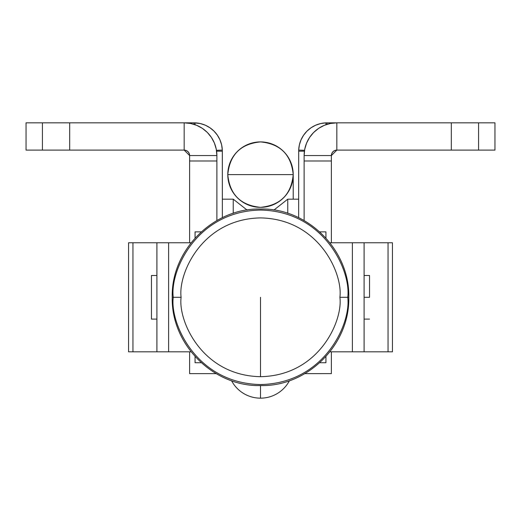 <?xml version="1.0" encoding="UTF-8"?>
<svg xmlns="http://www.w3.org/2000/svg" width="521" height="521" viewBox="0 0 521 521"><rect width="100%" height="100%" fill="white"/><g stroke="black" fill="none" stroke-linecap="round" stroke-linejoin="round"><path stroke-width="0.78" d="M173.265 297.296C169.755 322.812 195.929 383.345 260.5 384.531C325.071 383.345 351.245 322.812 347.735 297.296L339.887 297.296C343.078 320.519 319.256 375.602 260.5 376.683C201.744 375.602 177.921 320.519 181.113 297.296L173.265 297.296L181.113 297.296C177.921 274.072 201.744 218.989 260.5 217.908C319.256 218.989 343.078 274.072 339.887 297.296L347.735 297.296C351.245 271.78 325.071 211.246 260.5 210.061C195.929 211.246 169.755 271.78 173.265 297.296L172.223 297.296L173.265 297.296M348.777 297.296L347.735 297.296L348.777 297.296C350.008 344.42 307.69 386.797 260.5 385.573C213.304 386.797 170.999 344.42 172.223 297.296C170.999 250.171 213.304 207.794 260.5 209.019C307.69 207.794 350.008 250.171 348.777 297.296M339.887 297.296C343.078 274.072 319.256 218.989 260.5 217.908C201.744 218.989 177.921 274.072 181.113 297.296C177.921 320.519 201.744 375.602 260.5 376.683C319.256 375.602 343.078 320.519 339.887 297.296M260.5 297.296L260.5 376.683L260.5 297.296M364.094 242.773L364.094 351.818L392.443 351.818L388.047 351.818L388.047 242.773L392.443 242.773L392.443 351.818L392.443 242.773L388.047 242.773L388.047 351.818L352.372 351.818L364.094 351.818L364.107 242.773L364.107 275.485L364.107 242.773L352.372 242.773L364.094 242.773M388.047 242.773L364.107 242.773L388.047 242.773M364.107 319.106L364.107 351.818L364.107 319.106M352.372 242.773L352.372 351.818L352.372 242.773L329.923 242.773L352.372 242.773M329.923 351.818L352.372 351.818L329.923 351.818M156.906 351.818L156.906 242.773L128.557 242.773L132.953 242.773L132.953 351.818L128.557 351.818L128.557 242.773L128.557 351.818L132.953 351.818L132.953 242.773L168.628 242.773L156.906 242.773L156.893 351.818L156.893 319.106L156.893 351.818L168.628 351.818L156.906 351.818M132.953 351.818L156.893 351.818L132.953 351.818M156.893 275.485L156.893 242.773L156.893 275.485M168.628 351.818L168.628 242.773L168.628 351.818L191.077 351.818L168.628 351.818M191.077 242.773L168.628 242.773L191.077 242.773M189.618 351.818L189.618 373.629L189.618 351.818M307.019 131.097L303.6 135.213L301.04 139.836L299.38 144.858L298.689 150.1L298.663 217.693L298.689 150.1A28.349 28.349 0 0 1 325.931 122.858L336.833 122.839A32.712 32.712 0 0 0 304.121 155.551L304.121 160.989L331.382 160.989L304.121 160.989L304.121 220.546L304.121 155.551L331.382 155.551L331.382 242.773L331.382 155.551L336.833 150.1L478.578 150.1L478.578 122.839L451.316 122.839L478.578 122.839L478.578 150.1L494.95 150.1L336.833 150.1L336.833 122.839L451.316 122.839L451.316 150.1L451.316 122.839L336.833 122.839L336.833 150.1L334.749 150.51L332.978 151.696L331.792 153.461L331.382 155.551L304.121 155.551L304.746 149.169L306.608 143.034L309.63 137.375L313.694 132.425L318.657 128.348L324.309 125.327L330.451 123.464L336.833 122.839L325.794 122.865M331.382 373.629L331.382 351.818L331.382 373.622L304.844 373.629M306.771 142.656L306.446 143.425M331.382 155.551A5.451 5.451 0 0 1 336.833 150.1L331.382 155.551M42.422 122.839L184.167 122.839L184.167 150.1L69.684 150.1L184.167 150.1L184.167 122.839L190.549 123.464L196.691 125.327L202.343 128.348L207.299 132.419L211.37 137.375L214.391 143.034L216.254 149.169L216.879 155.551L216.879 220.546L216.879 160.989L189.618 160.989L216.879 160.989L216.879 155.551L189.618 155.551L189.618 242.773L189.618 155.551L216.879 155.551A32.712 32.712 0 0 0 184.167 122.839L193.981 122.839L193.981 124.343L193.981 122.839L195.069 122.858L195.004 124.682L195.069 122.858A28.349 28.349 0 0 1 222.311 150.1L221.62 144.858L219.96 139.836L217.4 135.213L214.027 131.142L209.956 127.769L205.333 125.209L200.311 123.555L193.981 122.839L42.422 122.839L42.422 150.1L69.684 150.1L69.684 122.839L69.684 150.1L26.05 150.1L42.422 150.1L42.422 122.839L26.05 122.839L26.05 150.1L26.05 122.839L42.422 122.839M189.618 155.551L184.167 150.1A5.451 5.451 0 0 1 189.618 155.551L189.208 153.461L188.022 151.696L186.251 150.51L184.167 150.1L189.618 155.551M214.229 142.656L214.554 143.425M369.545 297.296L364.094 297.296L369.545 297.296L369.545 275.485L369.545 297.296M156.906 275.485L151.455 275.485L151.455 319.106L156.906 319.106L151.455 319.106L151.455 275.485L156.906 275.485M195.069 231.865L195.069 238.032L195.069 231.865L201.236 231.865L195.069 231.865M325.931 231.865L319.764 231.865L325.931 231.865L325.931 238.032L325.931 231.865M325.931 362.727L325.931 356.559L325.931 362.727L319.764 362.727M195.069 356.559L195.069 362.727L195.069 356.559M299.484 144.434L299.288 145.274M301.034 139.843L300.825 140.338M494.95 122.839L494.95 150.1L494.95 122.839L478.578 122.839L494.95 122.839M327.019 122.839L327.019 124.343L327.019 122.839L325.931 122.858L325.996 124.682L325.931 122.858L320.689 123.555L315.667 125.209L311.044 127.769L306.973 131.142M298.663 151.188L304.407 151.188L298.663 151.188M298.689 150.1L304.538 150.322L298.689 150.1M298.663 199.172L287.761 199.172L287.761 213.336M233.239 213.336L233.239 199.172L247.078 210.048M216.462 150.322L222.311 150.1L222.337 151.188L216.593 151.188L222.337 151.188L222.337 217.693L222.311 150.1L216.462 150.322M195.16 122.858L193.981 122.839M220.175 140.338L219.966 139.843M221.712 145.274L221.516 144.434M260.5 385.573L260.5 398.161A32.712 32.712 0 0 0 289.448 380.695A32.712 32.712 0 0 1 231.552 380.695A32.712 32.712 0 0 0 260.5 398.161L260.5 385.573M293.212 174.62C291.278 154.75 280.37 143.842 260.5 141.907C240.63 143.842 229.722 154.75 227.788 174.62L293.212 174.62A32.712 32.712 0 0 1 260.5 207.332A32.712 32.712 0 0 1 227.788 174.62A32.712 32.712 0 0 1 260.5 141.907A32.712 32.712 0 0 1 293.212 174.62L227.788 174.62C229.722 194.489 240.63 205.391 260.5 207.332C280.37 205.391 291.278 194.489 293.212 174.62L293.212 199.172M216.156 373.629L189.618 373.629M364.094 319.106L369.545 319.106M201.236 362.727L195.069 362.727M364.094 275.485L369.545 275.485M287.761 199.172L273.922 210.048M233.239 199.172L222.337 199.172"/></g></svg>
